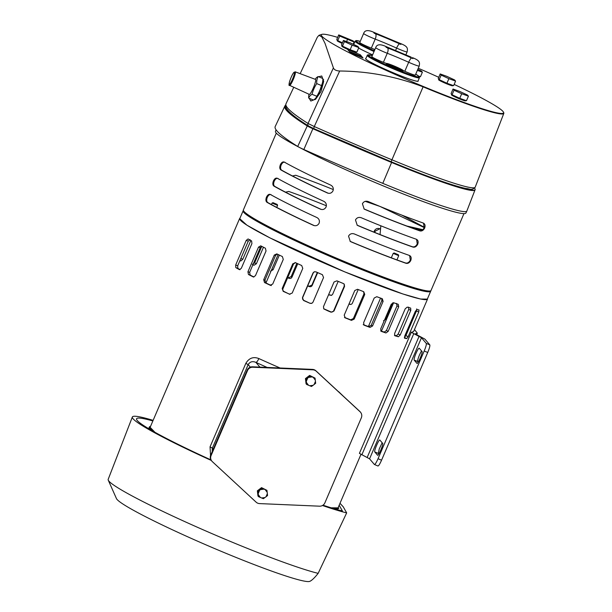 <?xml version="1.0" encoding="UTF-8"?>
<svg xmlns="http://www.w3.org/2000/svg" width="612" height="612" viewBox="0 0 612 612"><rect width="100%" height="100%" fill="white"/><g stroke="black" fill="none" stroke-linecap="round" stroke-linejoin="round"><path stroke-width="0.92" d="M451.671 94.294L451.449 94.814A7.65 0.574 23.2 0 0 455.711 97.216A7.65 0.574 23.2 0 0 465.518 100.842L465.686 100.445M468.425 96.168L466.466 100.728L459.757 98.318L452.061 94.745L451.075 93.59L453.025 89.031L454.012 90.186L461.708 93.758L468.425 96.168L467.438 95.013L459.742 91.44L453.025 89.031M452.061 94.745L454.012 90.186M459.757 98.318L461.708 93.758M243.392 210.52A102.036 7.65 23.2 0 0 243.125 210.826L239.774 218.637A102.036 7.65 23.2 0 0 344.61 271.805A102.036 7.65 23.2 0 0 427.352 299.038L430.703 291.22A102.036 7.65 23.2 0 0 430.733 290.815M243.125 210.826A102.036 7.65 23.2 0 0 347.96 263.986A102.036 7.65 23.2 0 0 430.703 291.22M244.532 212.02A100.536 7.535 23.2 0 0 347.792 263.795A100.536 7.535 23.2 0 0 428.867 291.021M289.629 85.374L309.32 94.386A8.101 1.209 -67.4 0 0 310.032 93.95A8.101 1.209 -67.4 0 0 314.69 84.357A8.101 1.209 -67.4 0 0 315.532 79.422L295.252 71.834A7.336 1.094 112.6 0 1 294.012 77.625A7.336 1.094 112.6 0 1 290.264 84.984A7.336 1.094 112.6 0 1 289.629 85.374C287.609 86.981 290.899 75.88 293.882 72.384L295.252 71.834M315.165 79.285A36.445 36.445 0 0 1 315.616 78.665A34.983 13.762 18.9 0 1 318.11 76.546A34.968 20.701 28.9 0 0 316.71 83.584A34.968 34.364 149.2 0 0 312.051 94.302A34.983 13.762 -161.1 0 0 308.7 98.073A34.968 20.701 -151.1 0 1 308.838 95.028A36.445 36.445 0 0 1 308.968 94.217M308.7 98.073L313.413 100.031A34.983 13.762 -161.1 0 0 315.907 97.912A34.983 13.762 -161.1 0 0 316.764 96.26A34.968 34.364 149.2 0 0 321.422 85.542A34.968 20.701 28.9 0 0 322.692 81.541A34.968 20.701 28.9 0 0 322.822 78.504L318.11 76.546M322.692 81.541A36.445 36.445 0 0 1 322.157 84.372A8.101 1.209 112.6 0 1 321.346 87.118A8.101 1.209 112.6 0 1 317.498 95.587A36.445 36.445 0 0 1 315.907 97.912M316.764 96.26L312.051 94.302M321.422 85.542L316.71 83.584M474.552 188.19A102.862 7.711 -156.8 0 1 475.157 189.559L466.864 211.002A103.68 7.772 -156.8 0 1 466.849 211.041L465.923 213.014A103.604 7.765 -156.8 0 1 381.919 185.344A103.604 7.765 -156.8 0 1 275.469 131.389L276.073 129.828M466.849 211.041A103.68 7.772 -156.8 0 1 382.783 183.348A287.166 21.535 23.2 0 1 303.843 149.512A9.111 0.681 23.2 0 1 297.7 146.467A288.627 21.642 23.2 0 1 276.884 130.861A288.627 21.642 -156.8 0 1 275.193 126.554L284.832 106.09A287.831 21.581 -156.8 0 0 286.508 110.382A287.831 21.581 -156.8 0 0 307.27 125.95L297.7 146.467M475.157 189.559A102.862 7.711 -156.8 0 1 391.718 162.203A286.347 21.474 -156.8 0 1 313 128.466A8.293 0.62 -156.8 0 1 307.408 125.69A287.801 21.581 -156.8 0 1 286.653 110.129A287.801 21.581 -156.8 0 1 285.077 105.647A287.801 21.581 -156.8 0 1 285.643 105.08M379.861 228.766L375.125 231.183L374.804 232.461M276.295 133.118L243.377 209.924A102.166 7.658 23.2 0 0 243.981 211.431A102.166 7.658 23.2 0 0 339.025 259.243A102.166 7.658 23.2 0 0 430.917 290.715L463.965 213.611M350.056 241.281L351.028 241.832A102.166 7.658 23.2 0 0 405.963 263.275L405.488 262.969C407.439 263.443 409.046 262.494 410.3 260.131L409.635 255.556M405.488 262.969A100.858 7.558 -156.8 0 1 350.554 241.526M321.201 209.403A100.858 7.558 -156.8 0 1 274.742 186.377L273.954 186.132A102.166 7.658 23.2 0 0 320.413 209.159L321.201 209.403M278.108 178.528C276.693 177.954 275.4 178.849 274.214 181.198C273.312 183.715 273.488 185.436 274.742 186.377M314.254 225.606A100.858 7.558 -156.8 0 1 267.796 202.58L267.016 202.335A102.166 7.658 23.2 0 0 313.466 225.361L314.254 225.606M271.162 194.731C269.754 194.157 268.454 195.044 267.268 197.393C266.365 199.91 266.541 201.639 267.796 202.58M357.003 225.078L357.966 225.629A102.166 7.658 23.2 0 0 412.909 247.072L412.434 246.774C414.385 247.24 415.984 246.292 417.246 243.928L416.581 239.361M412.434 246.774A100.858 7.558 -156.8 0 1 357.5 225.323M285.047 162.333C283.639 161.759 282.339 162.647 281.153 164.995C280.25 167.512 280.426 169.241 281.681 170.182L280.9 169.929A102.166 7.658 23.2 0 0 327.359 192.956L328.139 193.201A100.858 7.558 -156.8 0 1 281.681 170.182M363.949 208.883L364.913 209.426A102.166 7.658 23.2 0 0 419.847 230.877L419.381 230.571C421.324 231.045 422.93 230.097 424.192 227.733L423.527 223.158M419.381 230.571A100.858 7.558 -156.8 0 1 364.446 209.128M374.008 232.139L374.322 230.931C375.669 228.636 377.55 227.932 379.983 228.819A100.858 7.558 -156.8 0 1 380.549 229.079M379.478 228.62L379.983 228.819M285.529 192.176L288.749 191.449A100.858 7.558 -156.8 0 1 326.38 205.762M292.475 175.973L295.688 175.254A100.858 7.558 -156.8 0 1 333.318 189.559M364.913 209.426L364.178 209.044L362.419 203.742C363.765 201.44 365.716 200.721 368.279 201.578A102.166 7.658 23.2 0 0 423.213 223.028L423.772 223.296M423.213 223.028C425.011 223.862 425.493 225.537 424.667 228.039C423.412 230.403 421.806 231.344 419.847 230.877M280.9 169.929C279.638 168.996 279.454 167.267 280.357 164.75C281.535 162.402 282.843 161.514 284.266 162.081A102.166 7.658 23.2 0 0 330.717 185.107C332.982 186.362 333.747 188.267 332.997 190.837C331.666 193.14 329.784 193.843 327.359 192.956L327.864 193.155M357.966 225.629L357.232 225.239L355.473 219.938C356.819 217.643 358.777 216.923 361.332 217.78A102.166 7.658 23.2 0 0 416.267 239.223L416.826 239.499M416.267 239.223C418.065 240.065 418.554 241.732 417.721 244.242C416.474 246.598 414.867 247.546 412.909 247.072M267.016 202.335C265.753 201.394 265.57 199.665 266.472 197.148C267.651 194.8 268.951 193.912 270.374 194.486A102.166 7.658 23.2 0 0 316.832 217.505C319.097 218.759 319.854 220.672 319.112 223.235C317.773 225.537 315.891 226.241 313.466 225.361L313.971 225.553M273.954 186.132C272.692 185.199 272.516 183.47 273.411 180.945C274.597 178.605 275.897 177.71 277.32 178.283A102.166 7.658 23.2 0 0 323.779 201.31C326.043 202.557 326.8 204.469 326.058 207.04C324.72 209.335 322.838 210.038 320.413 209.159L320.918 209.35M351.028 241.832L350.286 241.442L348.534 236.14C349.88 233.838 351.831 233.118 354.394 233.983A102.166 7.658 23.2 0 0 409.329 255.426L409.879 255.694M409.329 255.426C411.126 256.26 411.608 257.935 410.782 260.437C409.527 262.8 407.921 263.741 405.963 263.275M380.052 234.564L380.84 225.797M365.265 201.356L379.976 206.428M401.9 215.149L424.361 227.289M422.441 229.967L414.385 228.796M406.873 226.042L422.816 229.661M424.254 227.58L380.22 206.542M315.532 98.379A13.663 2.035 -67.4 0 0 315.249 99.534M309.19 98.28L310.82 101.034L315.67 99.167L321.002 91.586L323.687 81.434L321.751 75.98L318.623 76.76M365.846 58.438A28.626 2.15 23.2 0 0 365.563 58.591A28.626 2.15 23.2 0 0 394.969 73.509A28.626 2.15 23.2 0 0 418.18 81.151A28.626 2.15 23.2 0 0 418.095 80.838M354.371 42.886A99.121 7.436 23.2 0 0 353.835 42.695M337.656 37.378A99.121 7.436 23.2 0 0 321.95 34.349A99.121 7.436 23.2 0 0 423.19 86.437A99.121 7.436 23.2 0 0 503.477 112.157A99.121 7.436 23.2 0 0 454.158 84.41M300.163 73.669L317.36 37.133L319.02 35.282L321.782 36.927L325.033 43.391L333.395 67.901C334.144 69.783 336.24 70.824 339.675 71.015C368.263 71.206 396.071 76.477 423.091 86.835A99.549 7.466 23.2 0 0 503.821 113.388A99.549 7.466 23.2 0 0 503.73 112.662L503.477 112.157M363.038 57.987L360.315 54.789L347.67 49.541L350.393 52.739L363.038 57.987M358.617 48.073A28.611 2.142 23.2 0 0 372.601 54.881M438.75 77.296A99.121 7.436 23.2 0 0 418.264 68.246M293.76 87.264L285.995 103.772A291.465 21.856 23.2 0 0 308.035 123.456L333.395 67.901M339.675 71.015L314.27 126.546A291.465 21.856 23.2 0 0 392.216 159.923A102.326 7.673 23.2 0 0 475.195 187.211C471.286 191.143 470.123 188.58 465.847 188.504C451.044 185.099 426.136 176.18 391.106 161.736A289.277 21.688 -156.8 0 1 313.727 128.589L308.991 126.24M308.685 126.087A2.188 1.974 122.2 0 1 308.035 123.456L314.27 126.546L313.704 128.589L308.685 126.087C297.47 119.072 290.333 113.549 287.257 109.517C285.766 107.842 285.345 105.93 285.995 103.772M361.019 57.146L359.856 55.784L349.23 51.37M359.856 55.784L360.315 54.789M323.633 79.591A13.663 2.035 -67.4 0 0 322.761 80.968M374.995 49.297A9.111 0.681 23.2 0 0 374.483 49.312A9.111 0.681 23.2 0 0 374.827 49.687M374.483 49.312L374.2 49.977A9.111 0.681 23.2 0 0 374.536 50.36M399.085 42.97A41.18 3.091 -156.8 0 1 387.128 38.12A41.18 3.091 -156.8 0 1 374.904 32.811L373.603 32.252L374.131 33.186L375.401 33.698A41.18 3.091 -156.8 0 1 399.59 43.857L400.883 44.424L400.355 43.483L399.085 42.97A4.735 1.943 -68.7 0 0 398.947 42.894L400.332 43.46C408.082 46.458 407.753 48.44 407.133 51.882A9.111 0.681 -156.8 0 1 399.307 49.266A9.111 0.681 -156.8 0 1 396.607 48.096A36.445 2.731 23.2 0 0 375.202 39.107A9.111 0.681 -156.8 0 1 372.555 38.036A9.111 0.681 -156.8 0 1 363.635 33.469L359.772 42.488A9.111 0.681 23.2 0 0 368.692 47.055A9.111 0.681 23.2 0 0 371.339 48.126A36.445 2.731 -156.8 0 1 374.468 49.358M372.609 54.866A28.427 2.134 -156.8 0 1 358.632 48.05M394.426 66.172A8.384 0.627 23.2 0 0 389.599 64.306L400.883 69.477L396.943 68.001L401.143 70.12A8.384 0.627 23.2 0 0 402.635 70.372A8.384 0.627 23.2 0 0 394.426 66.172M390.502 65.423L388.306 64.245L392.912 66.134L388.712 64.015A8.384 0.627 23.2 0 0 387.228 63.763A8.384 0.627 23.2 0 0 391.787 66.356A8.384 0.627 23.2 0 0 400.263 69.829L393.899 66.723L393.684 67.213M394.38 66.096A9.111 0.681 23.2 0 0 386.555 63.48A9.111 0.681 23.2 0 0 395.482 68.039A9.111 0.681 23.2 0 0 403.3 70.655A9.111 0.681 23.2 0 0 394.38 66.096M386.555 63.48L386.271 64.145A9.111 0.681 23.2 0 0 395.191 68.712A9.111 0.681 23.2 0 0 403.017 71.321L403.3 70.655M411.157 57.138A4.735 1.943 -68.7 0 0 411.012 57.061L411.157 57.138A41.18 3.091 -156.8 0 1 399.192 52.288A41.18 3.091 -156.8 0 1 386.975 46.979L385.675 46.42L386.203 47.353L387.473 47.866A41.18 3.091 -156.8 0 1 411.654 58.025L412.955 58.591L412.427 57.65C420.146 60.626 419.824 62.608 419.205 66.05A9.111 0.681 -156.8 0 1 411.379 63.434A9.111 0.681 -156.8 0 1 408.678 62.263A36.445 2.731 23.2 0 0 387.274 53.275A9.111 0.681 -156.8 0 1 384.627 52.204A9.111 0.681 -156.8 0 1 375.707 47.637L371.836 56.656A9.111 0.681 23.2 0 0 380.763 61.223A9.111 0.681 23.2 0 0 383.41 62.294A36.445 2.731 -156.8 0 1 386.539 63.526M403.3 70.609A36.445 2.731 -156.8 0 1 404.807 71.283A9.111 0.681 23.2 0 0 407.516 72.453A9.111 0.681 23.2 0 0 415.341 75.069L419.205 66.05M367.177 55.332A28.427 2.134 -156.8 0 0 395.015 69.577A28.427 2.134 -156.8 0 0 419.427 77.732L417.996 81.067A28.427 2.134 -156.8 0 1 393.585 72.912A28.427 2.134 -156.8 0 1 365.747 58.676L367.506 54.942L372.31 55.554M390.594 65.193L391.137 65.675M391.887 65.958L391.221 65.484M391.902 65.928L393.899 66.723M394.839 67.71L395.054 67.205M419.381 76.905A7.65 0.574 23.2 0 0 419.495 76.86L419.664 76.462M418.692 76.118L420.444 76.745L422.395 72.185L421.416 71.03L417.789 69.347M417.353 70.372L422.395 72.185M337.365 40.163L337.143 40.683A7.65 0.574 23.2 0 0 341.397 43.092A7.65 0.574 23.2 0 0 342.146 43.437M342.429 42.786L337.748 40.614L336.761 39.459L338.719 34.899L339.698 36.054L354.111 42.044L353.124 40.882L338.719 34.899M337.748 40.614L339.698 36.054M353.162 44.255L354.111 42.044M346.568 41.562L347.402 39.627M438.827 79.216L438.605 79.736A7.65 0.574 23.2 0 0 442.866 82.138A7.65 0.574 23.2 0 0 452.673 85.764L452.842 85.374M455.58 81.09L453.63 85.649L446.913 83.24L439.217 79.667L438.23 78.512L440.181 73.953L441.168 75.108L448.871 78.68L455.58 81.09L454.594 79.935L446.898 76.362L440.181 73.953M439.217 79.667L441.168 75.108M446.913 83.24L448.871 78.68M342.077 45.701L341.856 46.221A7.65 0.574 23.2 0 0 346.117 48.623A7.65 0.574 23.2 0 0 355.924 52.249L356.092 51.859M358.831 47.575L356.873 52.135L350.163 49.725L342.468 46.152L341.481 44.997L343.431 40.438L344.418 41.593L352.114 45.166L358.831 47.575L357.844 46.42L350.148 42.848L343.431 40.438M342.468 46.152L344.418 41.593M350.163 49.725L352.114 45.166M273.059 202.694L277.198 204.423L273.059 202.694M273.051 202.648L272.103 203.085L277.58 205.395L277.198 204.423M394.197 252.993L398.336 254.73L394.197 252.993M394.197 252.955L393.241 253.383L398.718 255.694L398.336 254.73M153.352 431.391A103.061 7.726 -156.8 0 1 149.366 427A103.061 7.726 -156.8 0 1 150.521 426.426M338.818 508.197A103.061 7.726 -156.8 0 1 332.882 508.335M259.549 503.592A5.47 5.393 -40.4 0 1 256.13 502.169L212.341 461.647A5.47 5.393 -40.4 0 1 211.079 455.58L247.516 370.566A5.47 5.393 -40.4 0 1 252.817 367.223L312.862 369.816A5.47 5.393 -40.4 0 1 316.274 371.232L360.063 411.754A5.47 5.393 -40.4 0 1 361.332 417.828L324.895 502.842A5.47 5.393 -40.4 0 1 319.594 506.185L259.549 503.592M239.46 269.663L235.811 267.612L235.666 265.034L246.231 240.378L248.09 238.955L251.616 240.952L251.915 243.591L241.35 268.24L239.56 269.693M253.314 276.968L248.449 274.49L247.937 271.774L258.509 247.126L260.727 245.833L265.401 248.227L266.036 250.989L255.472 275.637L253.467 277.007M270.405 285.33L264.514 282.537L263.711 279.722L274.275 255.074L276.8 253.881L282.377 256.558L283.28 259.404L272.715 284.052L270.099 285.223L270.649 285.376M289.958 294.349L283.203 291.35L282.193 288.489L292.758 263.833L295.489 262.693L301.701 265.531L302.772 268.408L292.207 293.056L289.415 294.188L283.991 291.48C282.897 290.792 282.56 289.836 282.981 288.619L293.546 263.971L295.382 262.647M295.038 262.548L295.489 262.693M310.116 303.338L303.583 300.5L302.45 297.616L313.015 272.967L314.193 271.812L315.868 271.835L322.394 274.681L323.549 277.55L312.984 302.198L311.799 303.361L310.116 303.338L303.843 300.393C302.672 299.689 302.297 298.733 302.711 297.516L313.275 272.86L314.323 271.766M287.716 277.565L288.382 277.833L291.167 276.593L296.851 263.321M252.328 264.361L254.661 262.862L261.737 246.353M427.528 298.618L427.52 299.107L420.605 299.046L402.826 293.959L344.625 271.827L270.007 237.923L246.911 225.178L239.606 218.568L239.958 218.216M239.606 218.568L150.131 427.329L154.928 432.279M210.543 455.626L210.046 446.859L245.833 363.352C249.038 358.035 253.383 356.436 258.861 358.563A102.219 7.665 23.2 0 0 280.097 367.996M327.894 310.873L323.817 308.915L323.473 306.666L334.037 282.01L336.906 280.847L343.431 283.563L344.235 284.144L344.556 286.378L333.991 311.026L331.146 312.219L327.894 310.873M427.52 299.107L413.605 331.574L411.363 332.324L421.461 337.748L426.273 343.401L429.8 344.87L424.912 339.125L415.181 333.892L417.323 333.165L414.462 329.57M377.979 466L374.383 464.485L369.564 458.832L359.466 453.408M363.658 291.687L363.941 293.905L353.369 318.554L350.653 319.831L344.464 317.391M381.689 298.518L381.812 300.622L371.247 325.27L368.745 326.678L363.199 324.628M396.515 303.422L397.004 305.862L386.44 330.518L384.229 332.079L380.718 330.908M408.625 307.109L408.747 309.374L398.183 334.022L396.339 335.766L394.442 335.238M416.749 308.899L416.451 310.973L405.886 335.621L404.348 337.541M383.51 320.711L385.736 319.418L392.889 302.733M349.001 303.98L350.156 304.432M349.085 303.789L350.447 304.416L349.666 304.286C350.898 304.661 351.808 304.279 352.397 303.139L358.227 289.545M328.552 294.823L331.49 295.397L332.668 294.242L338.176 281.382M344.082 283.983L344.273 286.049L333.708 310.697C333.104 311.837 332.155 312.235 330.863 311.883L323.679 308.739M307.683 285.911L309.312 286.592C310.628 286.959 311.584 286.569 312.181 285.429L317.674 272.631M421.507 350.883L419.526 354.799C418.027 358.448 417.415 360.697 417.69 361.547L418.203 362.159M415.999 353.338C417.583 349.781 418.669 348.083 419.243 348.228L422.02 351.495C423.083 352.183 417.69 364.775 416.94 363.352L414.163 360.086C413.888 359.236 414.5 356.987 415.999 353.338M211.905 461.196L211.553 460.775A5.47 5.393 -40.4 0 1 210.719 455.16L247.156 370.145A5.47 5.393 -40.4 0 1 252.458 366.802L312.502 369.396A5.47 5.393 -40.4 0 1 315.922 370.818L359.711 411.341A5.47 5.393 -40.4 0 1 360.147 411.792L360.499 412.213M213.274 449.2L212.364 448.129L212.203 451.702M259.924 367.123L255.87 362.365C252.496 360.965 249.925 361.723 248.158 364.63L212.364 448.129L210.046 446.859M343.041 395.91L338.65 391.688A4.376 2.433 -69.7 0 0 338.604 391.802M331.153 507.807L338.046 507.868L360.981 454.349M307.76 285.728L309.029 286.255L311.898 285.1L317.307 272.47M328.629 294.64L331.612 295.344M404.509 338.191L404.731 336.087L415.296 311.439L416.894 309.58L419.029 309.94L418.738 312.013L408.173 336.661L406.751 338.597L404.563 338.222M394.748 335.69L394.648 333.433L405.221 308.785L407.217 307.117L410.675 308.096L410.797 310.361L400.233 335.009L398.397 336.753L394.824 335.736M381.047 331.268L380.71 328.896L391.275 304.248L393.615 302.749L398.236 304.302L398.718 306.75L388.153 331.398L385.95 332.959L381.169 331.337M364.071 325.125L363.612 322.708L374.177 298.052L376.778 296.705L382.324 298.748L383.112 301.356L372.547 326.005L370.038 327.412L364.247 325.247M344.587 317.475L345.275 317.942L344.212 315.165L354.776 290.516L357.561 289.277L363.742 291.717L364.752 294.448L354.187 319.097L351.464 320.374L344.877 317.727M267.161 367.437A106.595 7.994 -156.8 0 1 255.87 362.365A4.376 1.255 114.5 0 0 258.861 358.563M306.054 379.302L306.666 384.474L306.061 383.762L305.449 378.591L309.641 375.416L315.05 378.117L310.246 376.12L306.054 379.302L305.449 378.591M257.95 491.528L258.562 496.699L257.966 495.995L257.354 490.824L261.538 487.642L266.947 490.342L262.143 488.353L257.95 491.528L257.354 490.824M239.873 260.72L240.776 260.98L242.773 259.312L250.836 240.516M252.855 264.835L254.041 265.241L256.382 263.749L263.458 247.24M270.45 271.139L273.059 269.785L279.347 255.112M287.632 277.756L289.193 278.376C290.455 278.69 291.381 278.284 291.978 277.137L297.73 263.718M311.929 303.3L310.368 303.238M271.368 285.582L265.784 282.897L264.988 280.082L275.553 255.433L277.228 254.087M253.926 277.007L250.147 275.063L249.642 272.348L260.207 247.692L261.645 246.307M240.08 269.64L237.846 268.37L237.701 265.784L248.265 241.136L250.124 239.713M306.666 384.474L311.47 386.47L313.092 385.315L315.662 383.288L315.05 378.117M309.641 375.416L310.246 376.12M258.562 496.699L263.367 498.696L266.021 496.768L267.559 495.521L266.947 490.342M261.538 487.642L262.143 488.353M382.14 442.736L379.233 449.017L378.323 453.4L378.836 454.012M429.8 344.87C430.114 345.826 429.417 348.366 427.727 352.474L381.559 460.193C379.777 464.194 378.56 466.114 377.91 465.946M374.789 451.939C373.733 451.243 379.126 438.651 379.876 440.082L382.653 443.348C383.716 444.037 378.315 456.628 377.573 455.206L374.789 451.939L378.323 453.4M374.383 464.485C375.026 464.653 376.25 462.733 378.032 458.732L424.2 351.013C425.891 346.897 426.587 344.365 426.273 343.401M306.321 381.299L307.675 378.147M258.226 493.524L259.572 490.38M306.474 382.569L308.517 385.269M309.695 385.759L313.092 385.315M314.117 384.535L315.471 381.383M315.318 380.113L313.275 377.413M312.097 376.923L308.708 377.367M258.371 494.794L260.414 497.502M261.599 497.992L264.988 497.548M266.021 496.768L267.368 493.616M267.222 492.346L265.172 489.638M263.994 489.149L260.605 489.6M309.863 581.331L309.664 581.4A105.448 7.91 -156.8 0 1 224.726 552.804A105.448 7.91 -156.8 0 1 116.456 498.589L108.255 480.16A120.289 9.019 -156.8 0 1 108.179 479.357L132.353 417.002A122.63 9.195 23.2 0 0 211.293 460.446M340.004 503.293L343.24 506.805L346.667 512.887L318.156 573.352A120.289 9.019 -156.8 0 1 231.764 542.01A120.289 9.019 -156.8 0 1 108.255 480.16M323.006 505.175A118.07 8.851 23.2 0 0 342.422 510.997L339.17 505.237M152.87 420.949A118.07 8.851 23.2 0 0 136.545 418.799A118.07 8.851 23.2 0 0 210.949 459.903M337.327 508.802L337.579 508.274M318.156 573.352C314.553 577.873 311.753 580.551 309.748 581.369M153.122 420.352A122.63 9.195 23.2 0 0 132.353 417.002M322.463 505.512A122.63 9.195 23.2 0 0 346.667 512.887M293.76 72.591A6.602 0.987 -67.4 0 0 289.958 80.417A6.602 0.987 -67.4 0 0 289.836 84.089A6.602 0.987 -67.4 0 0 293.645 76.255A6.602 0.987 -67.4 0 0 293.76 72.591M475.042 189.911A102.885 7.711 -156.8 0 1 391.603 162.471A286.378 21.474 -156.8 0 1 312.877 128.727L303.843 149.512M313 128.466L312.877 128.727A8.316 0.627 -156.8 0 1 307.27 125.95A2.188 1.966 122.1 0 1 307.408 125.69M391.718 162.203L382.783 183.348M423.091 86.835L391.106 161.736L313.727 128.589M371.339 48.126L375.202 39.107A4.735 1.943 -68.7 0 0 375.401 33.698M374.904 32.811A4.735 1.071 -65.8 0 1 374.98 32.834L398.947 42.894A4.735 1.943 -68.7 0 0 398.794 42.855M374.039 51.53A28.427 2.134 -156.8 0 1 355.105 41.165L356.13 40.56L360.238 41.387A27.693 2.073 23.2 0 0 374.345 50.811M399.59 43.857A4.735 1.071 -65.8 0 0 396.607 48.096L395.49 50.704M383.41 62.294L387.274 53.275A4.735 1.943 -68.7 0 0 387.473 47.866M386.975 46.979A4.735 1.071 -65.8 0 1 387.052 47.002L411.012 57.061A4.735 1.943 -68.7 0 0 410.859 57.023M372.31 55.562A27.693 2.073 23.2 0 0 371.576 57.627A27.693 2.073 23.2 0 0 395.26 68.827A27.693 2.073 23.2 0 0 415.724 74.174L419.159 76.569L419.427 77.732M411.654 58.025A4.735 1.071 -65.8 0 0 408.678 62.263L404.807 71.283M392.827 66.83L393.011 66.402M361.853 454.8L413.743 333.716M250.3 367.146L248.158 364.63L245.833 363.352M359.711 411.341L360.063 411.754M315.922 370.818L316.274 371.232M312.502 369.396L312.862 369.816M252.458 366.802L252.817 367.223M247.156 370.145L247.516 370.566M210.719 455.16L211.079 455.58M242.773 259.312L240.868 258.394M239.935 260.574L240.776 260.98M256.382 263.749L254.661 262.862M252.932 264.667L254.041 265.241M273.059 269.785L271.881 269.119M291.978 277.137L291.167 276.593M288.382 277.833L289.193 278.376M406.751 338.597L404.463 337.556M408.173 336.661L405.886 335.621M418.738 312.013L416.451 310.973M398.397 336.753L396.339 335.766M400.233 335.009L398.183 334.022M410.797 310.361L408.747 309.374M385.95 332.959L384.229 332.079M388.153 331.398L386.44 330.518M398.718 306.75L397.004 305.862M370.038 327.412L368.745 326.678M372.547 326.005L371.247 325.27M383.112 301.356L381.812 300.622M351.464 320.374L350.653 319.831M354.187 319.097L353.369 318.554M364.752 294.448L363.941 293.905M282.981 288.619L282.193 288.489M283.203 291.35L283.991 291.48M292.758 263.833L293.546 263.971M264.988 280.082L263.711 279.722M264.514 282.537L265.784 282.897M274.275 255.074L275.553 255.433M249.642 272.348L247.937 271.774M248.449 274.49L250.147 275.063M258.509 247.126L260.207 247.692M237.701 265.784L235.666 265.034M235.811 267.612L237.846 268.37M246.231 240.378L248.265 241.136M367.185 457.439L419.075 336.355M369.564 458.832L421.461 337.748M381.559 460.193L378.032 458.732M424.2 351.013L427.727 352.474M414.163 360.086L417.69 361.547M285.077 105.647L284.832 106.09M321.95 34.349L319.02 35.282M503.821 113.388L475.195 187.211M374.98 32.834L373.58 32.222C368.049 29.736 364.729 30.149 363.635 33.469M407.133 51.882L405.802 54.996M355.105 41.165L353.682 44.492M387.052 47.002L385.652 46.39C380.113 43.903 376.801 44.316 375.707 47.637M272.088 203.039L271.43 204.584M277.58 205.395L276.723 207.399M393.225 253.345L391.313 257.813M398.718 255.694L396.92 259.893M380.572 298.113L368.386 326.548M393.6 302.749L381.429 331.146M278.139 254.523L265.945 282.974M148.647 428.66L149.366 427M411.318 332.224L359.428 453.301M417.323 333.165L416.642 334.749"/></g></svg>
